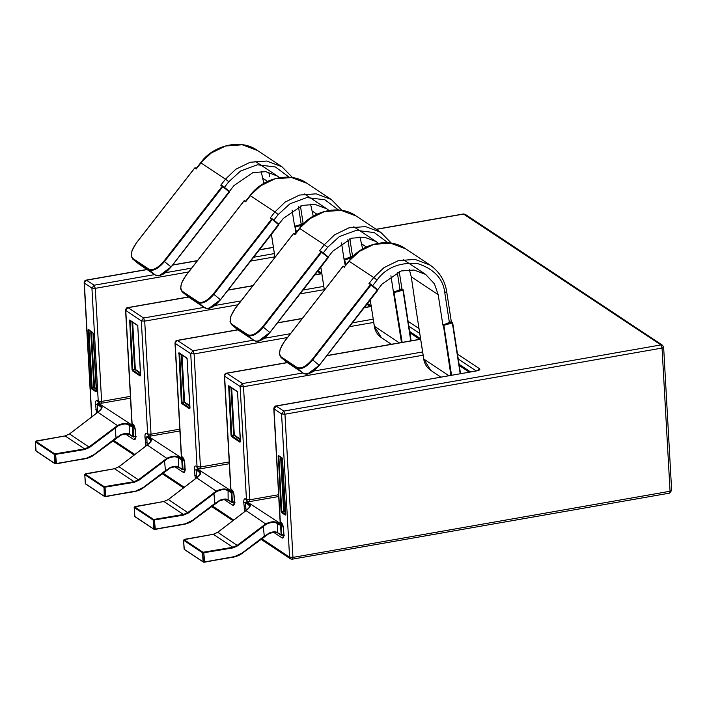 <?xml version="1.0" encoding="UTF-8"?>
<svg xmlns="http://www.w3.org/2000/svg" width="707" height="707" viewBox="0 0 707 707"><rect width="100%" height="100%" fill="white"/><g stroke="black" fill="none" stroke-linecap="round" stroke-linejoin="round"><path stroke-width="1.06" d="M90.726 331.123L93.881 387.463L96.099 389.416M88.066 330.081L91.291 387.754L94.552 387.516L92.193 388.426L88.914 329.771L88.41 329.365L88.066 330.081L89.135 330.063M131.979 321.782L134.639 369.337L140.41 373.641M132.05 369.62L135.32 369.381L132.96 370.291L132.73 369.664L130.168 320.439L129.664 320.024L132.05 369.62L132.509 370.875L140.189 375.974L140.534 375.249L137.803 326.378L137.352 325.132L129.664 320.024M181.284 354.499L183.944 402.053L189.715 406.357M181.354 402.336L181.805 403.591L189.494 408.69L189.838 407.966L187.108 359.094L186.648 357.848L178.968 352.74L181.354 402.336L183.944 402.053L184.165 402.681L182.256 403.008L182.035 402.389L179.693 353.447M230.977 387.48L233.637 435.035L240.194 439.86M231.048 435.318L231.507 436.572L239.982 442.193L240.327 441.468L237.587 392.597L237.137 391.351L228.661 385.722L231.048 435.318L233.637 435.035L233.867 435.653L231.949 435.989L231.728 435.362L229.386 386.429M280.635 457.146L283.648 511.055L285.478 512.743M281.059 511.338L284.329 511.099L281.969 512.009L281.74 511.391L278.823 455.803L278.319 455.388L281.059 511.338L281.519 512.593L285.257 515.076L285.601 514.351L282.517 459.126L282.058 457.871L278.319 455.388M416.087 306.449L415.689 307.068L411.288 276.808L409.362 269.738M377.317 290.197L382.151 283.984L401.134 270.958L413.94 270.021L425.623 274.413L434.425 283.834L438.181 294.651L442.882 325.114L451.137 321.676L452.63 322.675L452.082 322.321L443.581 324.699L443.855 325.308L452.356 322.931L452.082 322.321M442.882 325.114L443.855 325.308L451.543 375.161M452.356 322.931L460.177 373.65M362.647 248.935L359.951 236.951M390.918 275.748L393.481 292.327L401.726 288.889L403.229 289.888L402.681 289.534L394.179 291.911L394.453 292.521L402.955 290.144L402.681 289.534M402.955 290.144L410.776 340.862M313.236 216.148L310.55 204.164M341.516 242.961L344.079 259.54L352.325 256.102L353.27 256.747L344.769 259.124L345.043 259.734L351.6 257.905M307.907 373.764L319.272 365.307L377.573 289.693L377.609 290.391L377.573 289.693L371.148 284.479L371.025 285.018L377.609 290.391L319.272 365.307L312.688 359.925L371.025 285.018L371.148 284.479L368.974 283.604L371.025 285.018M319.113 365.148C312.98 372.28 307.81 375.046 303.603 373.429L304.275 373.314L303.603 373.429L287.661 362.859L288.341 362.735L287.404 362.664L303.63 373.455C305.663 374.365 307.43 374.427 308.924 373.623C311.504 372.05 311.451 373.985 319.325 365.333L377.662 290.427L377.582 289.702L370.309 283.922M258.506 340.977L269.871 332.52L328.172 256.906L328.207 257.604L328.172 256.906L321.738 251.692L321.623 252.231L328.207 257.604L269.871 332.52L263.287 327.138L321.623 252.231L321.738 251.692L319.573 250.817L321.623 252.231M269.712 332.361C263.578 339.493 258.409 342.259 254.193 340.641L254.873 340.527L254.193 340.641L238.259 330.072L238.931 329.948L238.259 330.072L254.228 340.668C256.261 341.578 258.028 341.64 259.513 340.836C262.103 339.263 262.041 341.198 269.924 332.546L328.26 257.64L328.181 256.915L320.907 251.135M327.907 257.41L332.75 251.197L351.733 238.171L364.529 237.234L376.221 241.626L378.342 243.19M209.095 308.19L220.469 299.733L278.761 224.119L278.805 224.817L278.761 224.119L272.336 218.905L272.222 219.444L278.805 224.817L220.469 299.733L213.876 294.351L272.222 219.444L272.336 218.905L270.171 218.03L272.222 219.444M220.31 299.574C214.177 306.705 208.998 309.472 204.791 307.854L205.463 307.739L204.791 307.854L188.857 297.285L189.529 297.161L188.601 297.09L204.818 307.881C206.859 308.791 208.618 308.853 210.112 308.049C212.701 306.476 212.639 308.411 220.513 299.759L278.85 224.853L278.77 224.128L271.506 218.348M278.505 224.623L283.339 218.41L302.331 205.384L315.128 204.447L326.82 208.839L328.941 210.403M460.513 373.588L452.666 322.728L451.313 321.623L446.7 291.708C444.995 280.626 439.48 271.753 430.156 265.107L405.65 248.846L390.476 243.137L373.853 244.366L359.456 251.374L348.896 261.104L344.468 266.786L349.205 261.272L373.703 277.533L368.974 283.604M344.486 266.786L344.477 267.343L343.655 266.23L342.983 266.353L344.477 267.343M321.066 251.807L262.73 326.722C256.8 333.616 251.798 336.285 247.733 334.729L231.79 324.151C228.891 321.084 230.04 315.861 235.237 308.473L293.573 233.566L294.253 233.443L295.066 234.556L299.795 228.485L324.301 244.746L319.573 250.817M271.665 219.02L213.328 293.935C207.398 300.829 202.396 303.497 198.322 301.942L182.388 291.364C179.49 288.297 180.639 283.074 185.835 275.686L244.171 200.779L244.843 200.655L245.665 201.769L250.393 195.698L274.899 211.959L270.171 218.03M233.063 547.89L232.842 547.262L203.015 552.255L184.05 539.671L183.608 540.254L202.564 552.83L203.015 552.255L202.847 552.901L233.063 547.89L237.773 545.795L266.203 524.302C270.967 522.075 274.581 521.793 277.029 523.427L281.298 525.858L281.041 525.239L280.617 525.805L281.13 534.987L281.722 535.376L281.13 534.987L281.81 535.04L281.298 525.858L282.773 525.566M203.563 562.127L203.059 561.72L204.526 562.198L233.805 556.727L203.563 562.127L184.607 549.551M281.13 534.987L278.134 532.998C276.163 531.717 273.176 531.85 269.164 533.414L264.268 536.189L242.103 553.042L233.628 557.089L242.156 553.307L268.881 533.175C272.769 531.567 275.659 531.372 277.542 532.61L277.453 522.853C274.864 521.147 271.011 521.448 265.885 523.754L237.322 545.265L232.842 547.262L213.32 534.306L217.8 532.309L246.08 510.613C250.048 507.529 251.206 505.443 249.562 504.347L245.983 501.97L245.559 502.536L245.983 501.97L245.559 502.536L249.942 506.071C249.182 507.016 251.807 505.169 245.974 510.631L217.738 532.291L213.258 534.289L184.386 539.353L183.564 540.192L184.288 549.489L203.501 562.153L233.69 557.107C240.097 555.614 242.687 552.892 242.218 553.325L269.146 533.485L274.183 532.203L277.736 532.963L281.324 535.34L283.701 534.792M264.268 536.189L263.251 525.557M184.05 539.671L213.32 534.306M203.059 561.72L202.564 552.83L203.342 561.791M204.296 561.862L203.802 552.971L204.694 561.835M184.103 549.136L183.608 540.254M183.661 515.103L183.431 514.475L153.605 519.468L134.648 506.884L134.197 507.467L153.163 520.043L153.605 519.468L153.437 520.113L183.661 515.103L188.371 513.008L216.802 491.515C221.565 489.288 225.171 489.005 227.627 490.64L231.887 493.071L231.64 492.452L231.216 493.018L231.728 502.2L232.32 502.589L231.728 502.2L232.4 502.253L231.887 493.071L233.372 492.779M154.161 529.34L153.658 528.933L155.116 529.41L184.403 523.949L154.161 529.34L135.205 516.764M231.728 502.2L228.732 500.211C226.761 498.93 223.766 499.071 219.762 500.627L214.866 503.402L192.693 520.255L184.227 524.302L192.746 520.52L219.47 500.388C223.368 498.78 226.258 498.594 228.14 499.822L228.052 490.066C225.462 488.36 221.609 488.661 216.475 490.967L187.921 512.478L183.431 514.475L163.909 501.519L168.399 499.522L196.67 477.826C200.638 474.742 201.804 472.656 200.161 471.56L196.573 469.183L196.148 469.757L196.573 469.183L196.148 469.757L200.532 473.283C199.772 474.229 202.405 472.382 196.573 477.844L168.337 499.504L163.847 501.502L134.984 506.566L134.162 507.405L134.887 516.702L154.099 529.366L184.288 524.32C190.687 522.827 193.285 520.105 192.808 520.538L219.744 500.697L224.782 499.416L228.334 500.176L231.914 502.553L234.3 502.005M214.866 503.402L213.85 492.77M134.648 506.884L163.909 501.519M153.658 528.933L153.163 520.043L153.94 529.004M154.895 529.075L154.4 520.184L155.293 529.048M134.692 516.349L134.197 507.467M134.259 482.315L134.03 481.688L104.203 486.681L85.247 474.097L84.796 474.68L103.752 487.256L104.203 486.681L104.035 487.326L134.259 482.315L138.961 480.221L167.391 458.728C172.163 456.51 175.769 456.218 178.226 457.853L182.486 460.284L182.229 459.665L181.805 460.23L182.318 469.413L182.91 469.802L182.318 469.413L182.998 469.466L182.486 460.284L183.97 459.992M104.76 496.561L104.247 496.146L105.714 496.623L134.993 491.162L104.76 496.561L85.794 483.977M182.318 469.413L179.331 467.424C177.351 466.143 174.364 466.284 170.36 467.84L165.456 470.623L143.291 487.468L134.825 491.515L143.344 487.733L170.069 467.601C173.957 465.993 176.847 465.807 178.738 467.035L178.65 457.279C176.061 455.573 172.199 455.874 167.073 458.18L138.51 479.691L134.03 481.688L114.507 468.732L118.988 466.735L147.268 445.039C151.236 441.955 152.403 439.869 150.759 438.773L147.171 436.396L146.747 436.97L147.171 436.396L146.747 436.97L151.13 440.496C150.37 441.442 152.995 439.595 147.162 445.057L118.926 466.717L114.446 468.714L85.574 473.778L84.752 474.618L85.485 483.915L104.689 496.579L134.887 491.533C141.285 490.039 143.875 487.317 143.406 487.75L170.343 467.91L175.371 466.629L178.933 467.389L182.512 469.766L184.889 469.218M165.456 470.623L164.439 459.983M85.247 474.097L114.507 468.732M104.247 496.146L104.035 487.326L104.53 496.217M105.484 496.287L104.99 487.397L105.882 496.261M85.291 483.561L84.796 474.68M295.888 232.93L294.969 226.947L295.367 226.337L303.869 223.96L302.923 223.315L301.209 224.419L295.066 226.134L294.669 226.753L295.641 226.947L302.198 225.118M292.115 210.173L294.669 226.753M263.835 183.36L261.148 171.377M159.694 275.403L171.059 266.946L229.36 191.341L229.395 192.039L229.36 191.341L222.935 186.118L222.811 186.657L229.395 192.039L171.059 266.946L164.475 261.572L222.811 186.657L222.935 186.118L220.761 185.243L222.811 186.657M170.9 266.786C164.766 273.927 159.596 276.684 155.39 275.076L156.061 274.952L155.39 275.076L139.447 264.498L140.127 264.374L139.191 264.312L155.416 275.094C157.449 276.004 159.216 276.066 160.71 275.262C163.29 273.689 163.237 275.624 171.112 266.972L229.448 192.065L229.368 191.341L222.095 185.561M229.095 191.836L233.937 185.623L252.92 172.596L265.726 171.66L277.409 176.052L279.539 177.616M222.254 186.233L163.918 261.148C157.988 268.041 152.986 270.71 148.921 269.155L132.987 258.576C130.088 255.51 131.237 250.287 136.424 242.899L194.761 167.992L195.441 167.877L196.263 168.982L200.991 162.91L225.489 179.171L220.761 185.243M84.849 449.528L84.628 448.901L54.801 453.894L35.836 441.309L35.394 441.893L54.351 454.468L54.801 453.894L54.633 454.539L84.849 449.528L89.559 447.434L117.989 425.941C122.753 423.723 126.367 423.431 128.815 425.066L133.084 427.496L132.828 426.878L132.403 427.443L132.916 436.626L133.508 437.014L132.916 436.626L133.596 436.679L133.084 427.496L134.56 427.205M55.349 463.774L54.846 463.359L56.304 463.836L85.591 458.375L55.349 463.774L36.393 451.19M132.916 436.626L129.92 434.637C127.949 433.356 124.962 433.497 120.95 435.052L116.054 437.836L93.89 454.689L85.414 458.737L93.934 454.946L120.667 434.814C124.556 433.205 127.446 433.02 129.328 434.248L129.24 424.492C126.65 422.786 122.797 423.086 117.662 425.393L89.109 446.904L84.628 448.901L65.097 435.945L69.586 433.948L97.866 412.252C101.835 409.167 102.992 407.082 101.348 405.986L97.769 403.609L97.345 404.183L97.769 403.609L97.345 404.183L101.728 407.709C100.968 408.655 103.593 406.808 97.76 412.269L69.525 433.93L65.035 435.927L36.172 440.991L35.35 441.831L36.075 451.128L55.04 463.712L85.476 458.746C91.883 457.252 94.473 454.53 93.996 454.963L120.932 435.123L125.97 433.842L129.522 434.602L133.11 436.979L135.488 436.431M116.054 437.836L115.038 427.196M35.836 441.309L65.097 435.945M54.846 463.359L54.351 454.468L55.128 463.43M56.083 463.5L55.588 454.61L56.48 463.474M35.889 450.774L35.394 441.893M125.307 433.877L133.959 439.621C135.143 440.099 135.717 438.897 135.673 436.007L135.373 430.572C135.081 427.514 134.321 425.42 133.102 424.315L131.909 423.378L133.057 425.393L132.103 423.652L125.784 310.576L127.728 307.607L188.433 296.958M131.909 423.378L125.59 310.302L141.32 320.89L144.705 321.128L143.574 318L141.32 320.89L147.648 433.965L148.603 435.706L150.476 436.095L179.905 430.934M150.476 436.095L151.024 434.204L147.648 433.965L146.649 433.303C145.465 432.817 144.891 434.027 144.935 436.917L145.978 446.117M130.397 396.371L101.622 401.417L101.074 403.308L98.202 402.256L97.248 400.516C96.064 400.029 95.489 401.24 95.525 404.13L96.567 413.33M188.654 271.965L95.304 288.341L94.164 285.213L91.919 288.103L95.304 288.341L101.622 401.417L98.238 401.178L99.192 402.919M154.674 274.599L94.164 285.213L86.289 280.105C84.964 280.255 84.248 281.156 84.151 282.8L86.599 280.193L147.1 269.579M174.709 466.664L183.36 472.409C184.545 472.886 185.119 471.684 185.084 468.794L184.774 463.359L183.466 458.843L181.31 456.165L174.991 343.089L177.13 340.394L237.835 329.745M376.31 229.368L463.704 214.044L465.268 214.354L463.394 213.965L660.921 344.928L662.052 348.056L663.449 346.978M671.447 490.172L669.202 493.062M199.887 468.882L200.435 466.991L197.05 466.753L198.004 468.494L199.887 468.882L229.307 463.721M273.521 532.238L282.173 537.983C283.357 538.46 283.931 537.258 283.887 534.368L283.587 528.933L282.27 524.408L280.122 521.739L273.803 408.664L281.572 413.957L289.578 557.16L292.954 557.399L284.956 414.205L662.052 348.056L670.059 491.25L292.954 557.399L292.097 559.21L669.511 493.141L671.65 490.446L663.643 347.252L662.494 345.237L660.921 344.928L283.816 411.076L281.572 413.957L284.956 414.205L283.816 411.076L275.942 405.968L476.73 370.883C479.487 370.291 480.415 369.575 479.514 368.727L457.517 354.119M261.599 538.593L289.578 557.16L290.533 558.892L292.406 559.29M184.774 463.359C184.483 460.301 183.723 458.207 182.512 457.102L181.513 456.439L175.186 343.363L190.731 353.677L194.107 353.915L192.976 350.787L190.731 353.677L197.05 466.753L196.051 466.09C194.867 465.604 194.301 466.814 194.337 469.704L195.379 478.904M283.587 528.933C283.295 525.867 282.535 523.781 281.315 522.676L280.325 522.013L273.998 408.938L276.251 406.048L476.73 370.883M224.11 499.451L232.771 505.196C233.955 505.673 234.521 504.471 234.485 501.581L234.185 496.146L232.868 491.621L230.721 488.952L224.393 375.877L226.532 373.181L287.236 362.532M234.185 496.146C233.884 493.088 233.133 490.994 231.914 489.889L230.915 489.226L224.596 376.151L240.133 386.464L243.517 386.702L242.386 383.574L240.133 386.464L246.451 499.54L247.406 501.281L249.288 501.67L278.708 496.508M249.288 501.67L249.836 499.778L246.451 499.54L245.462 498.877C244.277 498.391 243.703 499.602 243.747 502.491L244.781 511.691M91.291 387.754L91.742 389L92.193 388.426L96.329 391.174L95.878 391.749L96.506 390.812L93.28 333.138L88.41 329.365M91.742 389L95.878 391.749M91.83 416.971L84.345 283.074L91.919 288.103L98.238 401.178L97.248 400.516M233.761 520.113L212.197 505.805M184.35 487.326L162.787 473.018M134.949 454.539L113.385 440.231M96.046 388.505L94.552 387.516L91.424 331.583M132.509 370.875L132.96 370.291L140.64 375.399L140.189 375.974M137.352 325.132L137.856 325.538L137.352 325.132M129.319 320.748L130.388 320.731M140.357 372.73L135.32 369.381L132.677 322.251M189.662 405.447L184.615 402.097L181.982 354.967M189.494 408.69L189.944 408.116L182.256 403.008L181.805 403.591M186.648 357.848L187.161 358.255L186.648 357.848M178.968 352.74L179.472 353.155L178.624 353.465M240.141 438.95L234.309 435.079L231.675 387.949M239.982 442.193L240.433 441.619L231.949 435.989L231.507 436.572M237.137 391.351L237.64 391.758L237.137 391.351M228.661 385.722L228.997 386.499L228.317 386.446M281.519 512.593L281.969 512.009L285.708 514.493L285.257 515.076M282.058 457.871L282.57 458.286L282.058 457.871M277.975 456.112L279.044 456.095M285.425 511.833L284.329 511.099L281.333 457.615M448.786 375.647L423.705 358.997L415.689 307.068M443.28 324.495L450.889 375.276M438.181 294.651L411.288 276.808M423.705 358.997L430.766 370.38L440.806 377.043M460.487 373.596L452.648 322.79M399.384 342.86L374.303 326.21L370.247 299.945M393.481 292.327L401.488 342.488M366.323 246.964L361.887 244.021M374.303 326.21L381.365 337.601L391.404 344.265M411.085 340.809L403.246 290.003M402.142 342.374L393.879 291.708M324.389 290.135L320.845 267.158M344.079 259.54L345.299 265.717M316.922 214.177L312.485 211.234M345.856 265.001L344.477 258.921M370.468 284.594L371.148 284.479L370.468 284.594L312.132 359.51L312.688 359.925C306.555 367.066 301.385 369.823 297.17 368.214L303.603 373.429M312.132 359.51C306.202 366.403 301.209 369.072 297.134 367.516L281.2 356.938C278.302 353.871 279.451 348.648 284.638 341.26L342.983 266.353L343.655 266.23M262.73 326.722L263.287 327.138C257.154 334.278 251.984 337.036 247.768 335.427L254.193 340.641M294.253 233.443L293.573 233.566L295.066 234.556M213.328 293.935L213.876 294.351C207.743 301.491 202.573 304.249 198.367 302.64L204.791 307.854M244.843 200.655L244.171 200.779L245.665 201.769M297.134 367.516L297.17 368.214L281.236 357.636L281.2 356.938M344.486 266.778L342.93 266.327L284.594 341.234L280.158 349.17L279.442 354.437L280.979 357.45L287.661 362.859M282.526 524.947L246.973 501.767L248.033 501.581M247.733 334.729L247.768 335.427L231.834 324.849L231.79 324.151M295.075 233.99L293.52 233.54L235.184 308.446L230.756 316.382L230.04 321.65L231.578 324.663L238.259 330.072M233.124 492.16L197.562 468.98L198.632 468.794M198.322 301.942L198.367 302.64L182.424 292.062L182.388 291.364M245.674 201.203L244.118 200.753L185.782 275.659L181.345 283.604L180.63 288.863L182.167 291.876L188.857 297.285M183.714 459.373L148.161 436.192L149.221 436.007M283.701 534.439L281.81 535.04M281.828 535.34L283.701 534.766M277.453 522.853L282.261 525.663M237.773 545.795L217.8 532.309M266.203 524.302L246.08 510.613M249.279 507.387L249.562 504.347M245.983 501.97L246.973 501.767M246.009 510.604L245.559 502.536M446.462 291.39L444.827 292.972L449.422 322.781M430.156 265.107L414.974 259.398L398.359 260.627L383.963 267.635L373.703 277.533L377.043 280.069C385.889 267.803 399.287 262.262 417.227 263.455C434.018 268.881 443.218 278.717 444.827 292.972M372.633 285.725L377.043 280.069M234.3 501.652L232.4 502.253M232.426 502.553L234.3 501.979M228.052 490.066L232.85 492.876M188.371 513.008L168.399 499.522M216.802 491.515L196.67 477.826M199.878 474.6L200.161 471.56M196.573 469.183L197.562 468.98M196.599 477.817L196.148 469.757M397.29 272.301L400.021 289.994M391.448 243.226L380.746 232.32L365.572 226.611L348.949 227.84L334.561 234.848L324.301 244.746L327.641 247.282L339.387 236.571L356.195 230.367L374.25 232.559L387.94 242.793M323.232 252.938L327.641 247.282M295.058 233.999L299.485 228.317L310.055 218.587L324.451 211.579L341.066 210.35L356.248 216.059L380.746 232.32M184.889 468.865L182.998 469.466M183.016 469.766L184.898 469.192M178.65 457.279L183.449 460.089M138.961 480.221L118.988 466.735M167.391 458.728L147.268 445.039M150.467 441.813L150.759 438.773M147.171 436.396L148.161 436.192M147.197 445.03L146.747 436.97M347.879 239.514L350.61 257.207M342.038 210.447L331.344 199.533L316.17 193.824L299.547 195.052L285.151 202.061L274.899 211.959L278.231 214.495L290.003 203.775L306.847 197.571L324.928 199.798L338.609 210.094M273.821 220.16L278.231 214.495M245.656 201.212L250.084 195.53L260.653 185.8L275.041 178.791L291.664 177.563L306.838 183.272L331.344 199.533M274.979 257.348L271.435 234.37M295.066 226.134L296.454 232.214M267.52 181.39L263.075 178.447M163.918 261.148L164.475 261.572C158.341 268.704 153.172 271.461 148.956 269.853L155.39 275.076M195.441 167.877L194.761 167.992L196.263 168.982M148.921 269.155L148.956 269.853L133.022 259.275L132.987 258.576M196.272 168.416L194.717 167.966L136.38 242.872L131.944 250.817L131.228 256.075L132.766 259.089L139.447 264.498M134.312 426.586L98.75 403.405L99.82 403.22M135.488 436.086L133.596 436.679M133.614 436.979L135.488 436.405M129.24 424.492L134.038 427.302M89.559 447.434L69.586 433.948M117.989 425.941L97.866 412.252M101.066 409.026L101.348 405.986M97.769 403.609L98.75 403.405M97.796 412.243L97.345 404.183M298.478 206.727L301.209 224.419M292.636 177.66L281.943 166.746L266.76 161.037L250.145 162.265L235.749 169.273L225.489 179.171L228.829 181.708L240.574 171.006L257.383 164.793L275.438 166.985L289.136 177.218M224.419 187.373L228.829 181.708M196.254 168.425L200.682 162.743L211.243 153.012L225.639 146.004L242.262 144.776L257.436 150.485L281.943 166.746M269.712 176.768L268.74 172.243M135.682 437.182L135.673 436.007M133.959 439.621L136.204 436.732M135.373 430.572L134.056 426.056L133.057 425.393M133.959 425.985L133.102 424.315M95.834 409.565L97.628 409.927M148.355 436.131L148.497 435.636M146.649 433.303L148.603 435.706M146.729 437.28L144.935 436.917M98.953 403.344L99.095 402.849M97.319 404.492L95.525 404.13M179.799 429.158L151.024 434.204L144.705 321.128L238.065 304.752M145.235 442.352L147.029 442.715M185.084 469.969L185.084 468.794M183.36 472.409L185.614 469.519M274.378 253.601L253.627 257.242M191.659 268.112L165.279 272.743M250.623 261.095L274.873 256.844M371.14 305.937L367.472 303.506M183.369 458.772L182.512 457.102M197.766 468.918L197.907 468.423M196.051 466.09L198.004 468.494M196.131 470.067L194.337 469.704M172.561 265.107L197.386 260.759M259.354 249.889L273.423 247.423M229.209 461.945L200.435 466.991L194.107 353.915L287.466 337.539M194.646 475.139L196.44 475.502M234.494 502.757L234.485 501.581M232.771 505.196L235.016 502.306M420.541 338.724L409.68 331.512M232.771 491.559L231.914 489.889M418.977 328.543L408.107 321.332M408.858 326.219L419.728 333.43M477.411 370.574L479.514 368.727M282.173 524.347L281.315 522.676M458.269 359.006L476.12 370.857M283.896 535.544L283.887 534.368M282.173 537.983L284.417 535.093M422.592 351.962L313.493 371.104M302.888 372.96L242.386 383.574L226.841 373.261L287.378 362.647L280.979 357.45M278.611 494.732L249.836 499.778L243.517 386.702L423.086 355.206M244.048 507.926L245.842 508.289M247.167 501.705L247.309 501.21M245.462 498.877L247.406 501.281M245.541 502.854L243.747 502.491M326.811 355.727L420.63 339.272M470.455 371.847L459.082 364.299M373.181 319.175L352.44 322.816M290.471 333.686L264.091 338.317M253.486 340.173L192.976 350.787L177.439 340.474L237.976 329.86L231.578 324.663M349.435 326.669L373.685 322.419M277.4 322.94L302.225 318.583M364.193 307.713L371.228 306.485M323.779 286.388L303.029 290.029M241.06 300.899L214.681 305.53M204.076 307.386L143.574 318L128.038 307.686L188.566 297.073M300.033 293.882L324.274 289.631M227.999 290.153L252.823 285.796M314.792 274.926L321.818 273.697M321.738 273.149L318.07 270.719M88.605 329.709L92.741 332.458L92.962 333.306L96.391 391.192M129.858 320.377L137.52 325.459L137.768 326.325L140.702 375.408M179.154 353.093L186.825 358.175L187.063 359.041L190.006 408.133M228.856 386.075L237.331 391.696L237.552 392.544L240.495 441.636M278.514 455.741L282.252 458.224L282.473 459.073L285.769 514.51M416.025 306.44L415.654 307.015L424.05 360.8C425.172 364.909 427.408 368.1 430.766 370.38M370.221 299.98L374.648 328.013C375.762 332.122 378.006 335.312 381.365 337.601M411.112 340.801L403.264 289.941L401.903 288.836M320.819 267.193L324.363 290.162M353.633 256.8L352.501 256.049M182.167 291.876L188.601 297.09M245.974 510.631L245.515 502.483L247.98 501.563M348.896 261.104C361.056 243.738 389.177 236.606 405.65 248.846M425.623 274.413L403.229 259.549M196.564 477.852L196.113 469.695L198.579 468.776M399.243 271.559L401.912 288.836M299.485 228.317C311.654 210.951 339.767 203.819 356.248 216.059M376.221 241.626L353.818 226.761M146.703 436.899L149.168 435.989M146.703 436.908L147.162 445.065M349.841 238.772L352.51 256.049M250.084 195.53C262.253 178.173 290.365 171.032 306.838 183.272M326.82 208.839L304.417 193.974M271.408 234.406L274.952 257.375M304.231 224.013L303.1 223.262L300.431 205.984M132.766 259.089L139.191 264.312M97.76 412.278L97.301 404.121L99.767 403.202M200.682 162.743C212.842 145.386 240.954 138.245 257.436 150.485M277.409 176.052L255.015 161.187M135.479 435.733L135.17 430.298M125.59 310.302C125.952 308.438 126.668 307.536 127.728 307.607M370.327 306.502L366.906 304.231M182.468 458.18L181.31 456.165M86.289 280.105L146.941 269.473M172.685 264.957L197.509 260.6M259.478 249.73L273.397 247.291M376.142 229.262L463.394 213.965M174.991 343.089C175.363 341.225 176.07 340.323 177.13 340.394M465.268 214.354L662.494 345.237M290.533 558.892L260.821 539.176M232.983 520.706L211.42 506.398M183.581 487.918L162.009 473.61M134.171 455.131L112.607 440.823M419.737 339.289L409.866 332.741M273.803 408.664C274.166 406.799 274.882 405.898 275.942 405.968M281.28 523.754L280.122 521.739M231.869 490.967L230.721 488.952M477.782 370.654L476.421 370.804M224.393 375.877C224.764 374.012 225.48 373.11 226.532 373.181M283.693 534.094L283.383 528.659M326.926 355.568L420.612 339.139M469.139 372.076L459.276 365.528M234.282 501.307L233.982 495.872M277.524 322.781L302.349 318.433M364.317 307.563L371.202 306.352M84.151 282.8L91.663 417.103M184.88 468.52L184.58 463.085M130.495 398.147L101.074 403.308M228.122 289.994L252.947 285.646M314.915 274.776L321.8 273.565M320.925 273.715L317.505 271.444"/></g></svg>
